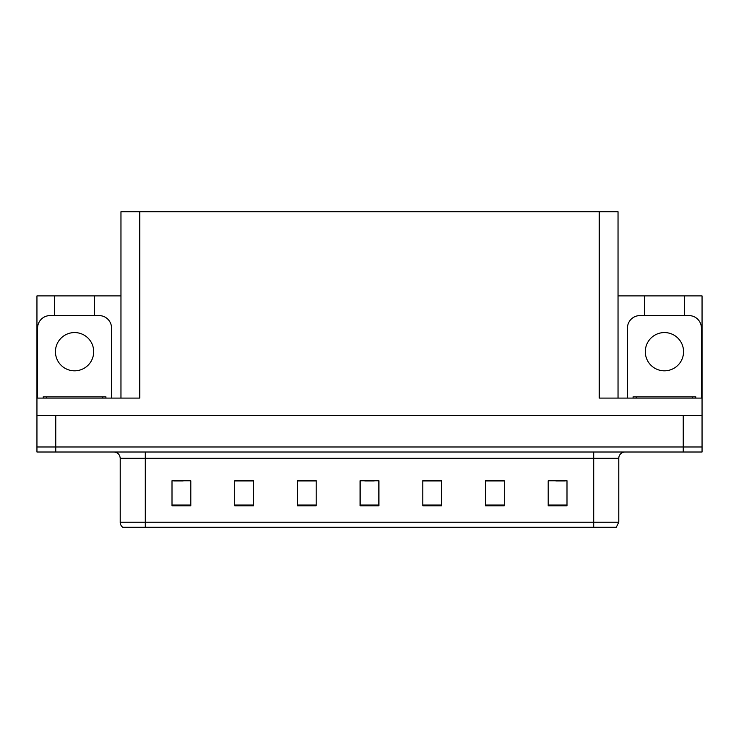 <?xml version="1.0" encoding="UTF-8"?>
<svg xmlns="http://www.w3.org/2000/svg" width="739" height="739" viewBox="0 0 739 739"><rect width="100%" height="100%" fill="white"/><g stroke="black" fill="none" stroke-linecap="round" stroke-linejoin="round"><path stroke-width="1.11" d="M120.965 398.09L120.965 211.751L599.227 211.751L599.227 398.09L702.05 398.09L702.05 415.641L36.95 415.641L36.95 446.993L55.758 446.993L36.95 446.993L36.95 452.009L55.758 452.009L55.758 446.993L683.242 446.993L55.758 446.993L55.758 415.641M54.501 315.581L54.501 295.896L36.95 295.896L36.95 398.09L139.773 398.09L139.773 211.751M36.95 398.09L36.95 415.641M55.758 452.009L702.05 452.009L702.05 446.993L683.242 446.993L702.05 446.993L702.05 415.641M684.499 315.581L684.499 295.896L702.05 295.896L702.05 398.09M599.227 211.751L618.035 211.751L618.035 398.09M618.035 295.896L644.371 295.896L644.371 315.581M94.629 315.581L94.629 295.896L120.965 295.896M54.501 295.896L94.629 295.896M684.499 295.896L644.371 295.896M618.783 522.233L616.28 527.249L593.703 527.249L593.703 522.233L618.783 522.233L618.783 458.282A6.272 6.272 0 0 1 625.055 452.009M593.703 527.249L122.72 527.249A6.272 6.272 0 0 1 120.217 522.233L120.217 458.282C119.838 454.476 117.75 452.379 113.945 452.009M566.998 505.864L566.998 480.784L548.19 480.784L548.19 505.864L566.998 505.864M504.303 505.864L504.303 480.784L485.495 480.784L485.495 505.864L504.303 505.864M441.599 505.864L441.599 480.784L422.791 480.784L422.791 505.864L441.599 505.864M190.81 505.864L190.81 480.784L172.002 480.784L172.002 505.864L190.81 505.864M253.505 505.864L253.505 480.784L234.697 480.784L234.697 505.864L253.505 505.864M316.209 505.864L316.209 480.784L297.401 480.784L297.401 505.864L316.209 505.864M378.904 505.864L378.904 480.784L360.096 480.784L360.096 505.864L378.904 505.864M582.295 527.249L156.705 527.249M503.739 480.913L495.777 480.913M486.373 480.913L504.303 480.913M555.839 480.913L565.243 480.913M312.699 480.913L304.736 480.913M234.697 480.913L252.627 480.913M243.223 480.913L235.261 480.913M173.757 480.913L183.161 480.913M434.264 480.913L426.301 480.913M364.798 480.913L374.202 480.913M316.209 480.913L297.401 480.913M441.599 480.913L422.791 480.913M74.565 332.568A19.122 19.122 0 0 0 55.443 351.69A19.122 19.122 0 0 0 74.565 370.821A19.122 19.122 0 0 0 93.696 351.69A19.122 19.122 0 0 0 74.565 332.568M37.578 398.09L37.578 328.116A12.535 12.535 0 0 1 50.113 315.581L99.017 315.581A12.535 12.535 0 0 1 111.561 328.116L111.561 398.09M664.435 332.568A19.122 19.122 0 0 0 645.304 351.69A19.122 19.122 0 0 0 664.435 370.821A19.122 19.122 0 0 0 683.557 351.69A19.122 19.122 0 0 0 664.435 332.568M627.439 398.09L627.439 328.116A12.535 12.535 0 0 1 639.983 315.581L688.887 315.581A12.535 12.535 0 0 1 701.422 328.116L701.422 398.09M43.222 398.09L43.222 396.834L105.917 396.834L105.917 398.09M695.778 396.834L695.778 398.09L695.778 396.834L633.083 396.834L633.083 398.09M683.242 415.641L683.242 452.009M593.703 452.009L593.703 458.282L120.217 458.282M618.783 458.282L593.703 458.282L593.703 522.233L145.297 522.233L145.297 527.249M120.217 522.233L145.297 522.233L145.297 452.009M378.904 504.996L360.096 504.996M316.209 504.996L297.401 504.996M253.505 504.996L234.697 504.996M190.81 504.996L172.002 504.996M441.599 504.996L422.791 504.996M504.303 504.996L485.495 504.996M566.998 504.996L548.19 504.996M102.786 396.834L102.786 398.09M46.354 396.834L46.354 398.09M692.646 396.834L692.646 398.09M636.214 396.834L636.214 398.09"/></g></svg>
